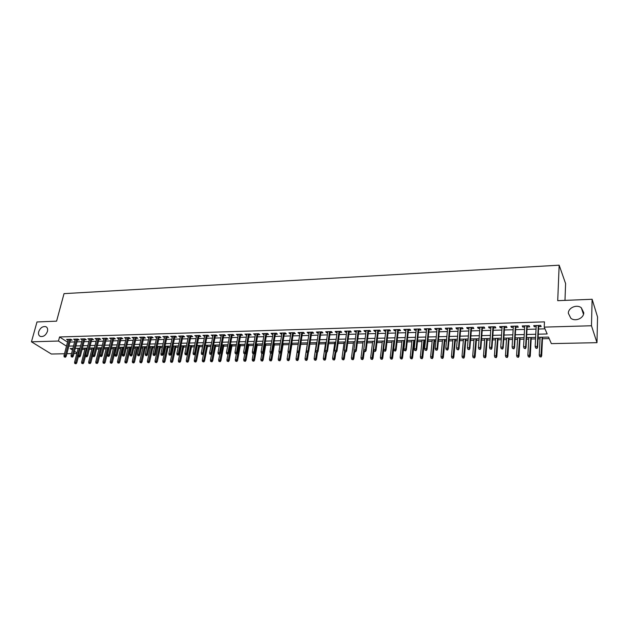<?xml version="1.0" encoding="UTF-8"?>
<svg xmlns="http://www.w3.org/2000/svg" width="629" height="629" viewBox="0 0 629 629"><rect width="100%" height="100%" fill="white"/><g stroke="black" fill="none" stroke-linecap="round" stroke-linejoin="round"><path stroke-width="0.94" d="M47.442 331.381C45.815 335.336 43.425 337.01 40.272 336.405C38.684 335.564 38.165 333.991 38.707 331.687C40.342 327.725 42.741 326.066 45.893 326.695C47.45 327.528 47.961 329.085 47.442 331.381M583.759 312.715C583.885 318.243 575.346 321.914 570.857 318.29L568.325 313.25C568.239 307.715 576.817 304.074 581.306 307.778L583.759 312.715M564.976 300.379L565.605 283.577L559.157 265.194L64.032 293.641L56.586 321.16L36.993 321.962L31.45 341.814L58.473 341.036L66.485 346.154M559.157 265.194L557.719 300.678L592.125 299.27L597.55 316.969L596.984 342.671L551.358 343.623L548.527 337.081L538.125 337.325M82.1 349.425L84.836 349.362M89.287 349.26L91.873 349.205M96.528 349.095L98.965 349.04M103.84 348.922L106.128 348.875M111.215 348.757L113.346 348.702M115.697 348.647L116.239 348.639M118.653 348.584L120.619 348.537M122.977 348.482L123.74 348.466M126.162 348.403L127.962 348.364M130.329 348.309L131.304 348.285M133.733 348.23L135.369 348.191M137.735 348.136L138.938 348.112M141.368 348.057L142.846 348.018M145.213 347.963L146.643 347.931M149.073 347.876L150.378 347.845M152.745 347.79L154.419 347.751M156.857 347.695L157.981 347.672M160.356 347.617L162.266 347.57M164.704 347.515L165.655 347.491M168.029 347.436L170.176 347.389M172.621 347.326L173.392 347.31M175.766 347.255L178.164 347.2M180.609 347.145L181.199 347.129M183.582 347.074L186.231 347.011M188.676 346.956L189.077 346.949M191.46 346.894L194.361 346.823M199.409 346.705L202.577 346.634M207.436 346.524L210.864 346.445M215.527 346.335L219.23 346.249M223.696 346.147L227.674 346.052M231.944 345.95L236.197 345.856M240.262 345.761L244.799 345.651M248.659 345.565L253.487 345.455M257.135 345.368L262.262 345.25M265.69 345.172L271.115 345.046M274.323 344.967L280.054 344.834M283.042 344.771L289.081 344.629M291.84 344.566L298.193 344.417M300.717 344.362L307.267 344.205M309.885 344.142L316.316 344M319.178 343.929L325.46 343.788M328.574 343.709L334.683 343.568M338.056 343.489L344 343.355M347.633 343.269L353.412 343.135M357.311 343.049L362.909 342.915M367.077 342.821L372.502 342.695M376.952 342.593L382.196 342.467M386.921 342.357L391.977 342.239M397.001 342.129L401.868 342.011M407.175 341.885L411.853 341.783M414.283 341.728L414.959 341.712M417.459 341.649L421.941 341.547M424.371 341.492L425.353 341.468M427.854 341.405L432.123 341.311M434.56 341.256L435.85 341.225M438.358 341.17L442.423 341.075M444.86 341.012L446.464 340.981M448.964 340.918L452.817 340.832M455.254 340.776L457.189 340.729M459.689 340.674L463.329 340.588M465.767 340.533L468.023 340.478M470.523 340.423L473.944 340.344M476.381 340.281L478.976 340.226M481.476 340.163L484.668 340.092M487.113 340.037L490.046 339.967M492.554 339.912L495.51 339.841M497.948 339.786L501.234 339.707M503.743 339.652L506.471 339.589M508.908 339.526L512.549 339.448M515.057 339.385L517.541 339.33M519.979 339.275L523.988 339.18M526.489 339.125L528.73 339.07M531.167 339.015L535.546 338.913M538.054 338.85L540.044 338.811M542.481 338.748L549.18 338.599M76.84 353.498L73.955 353.553M71.557 353.608L66.886 353.702M64.488 353.75L51.358 354.025L31.45 341.814M70.424 340.179L72.115 340.132L70.794 339.267L66.588 339.393L68.042 340.25M77.469 339.974L79.168 339.927L77.854 339.062L73.617 339.18L75.079 340.045M84.569 339.77L86.283 339.723L84.978 338.85L80.701 338.976L82.171 339.841M91.732 339.566L93.454 339.511L92.164 338.638L87.84 338.764L89.334 339.636M98.957 339.353L100.695 339.306L99.406 338.426L95.05 338.551L96.559 339.424M106.246 339.141L107.991 339.094L106.718 338.205L102.323 338.339L103.84 339.212M113.597 338.929L115.359 338.882L114.085 337.993L109.658 338.119L111.191 339M121.012 338.716L122.781 338.661L121.523 337.773L117.057 337.899L118.598 338.787M128.489 338.496L130.282 338.449L129.031 337.545L124.518 337.679L126.075 338.567M136.037 338.276L137.837 338.229L136.595 337.325L132.051 337.459L133.623 338.347M143.656 338.056L145.464 338.009L144.238 337.097L139.646 337.238L141.234 338.127M151.337 337.836L153.162 337.781L151.943 336.869L147.312 337.01L148.916 337.907M159.09 337.608L160.922 337.561L159.719 336.641L155.041 336.782L156.66 337.679M166.913 337.388L168.761 337.333L167.558 336.413L162.848 336.546L164.483 337.459M174.799 337.16L176.663 337.105L175.475 336.177L170.718 336.318L172.37 337.23M182.764 336.924L184.643 336.869L183.464 335.941L178.667 336.083L180.334 336.995M190.799 336.696L192.694 336.641L191.53 335.705L186.679 335.847L188.362 336.767M198.913 336.46L200.816 336.405L199.668 335.461L194.778 335.611L196.476 336.531M207.098 336.224L209.017 336.161L207.877 335.218L202.939 335.367L204.653 336.295M215.362 335.98L217.288 335.925L216.164 334.974L211.179 335.123L212.917 336.051M223.696 335.737L225.638 335.682L224.529 334.73L219.497 334.88L221.251 335.807M232.117 335.493L234.074 335.438L232.974 334.479L227.895 334.628L229.664 335.564M240.608 335.249L242.582 335.194L241.497 334.227L236.37 334.376L238.155 335.32M249.186 334.998L251.168 334.942L250.098 333.975L244.925 334.125L246.725 335.076M257.843 334.754L259.84 334.691L258.786 333.716L253.566 333.873L255.382 334.825M266.578 334.494L268.599 334.439L267.553 333.456L262.277 333.614L264.117 334.565M275.4 334.243L277.436 334.18L276.406 333.197L271.083 333.354L272.121 334.337L272.939 334.313M284.308 333.983L286.36 333.92L285.346 332.93L279.968 333.095L280.99 334.078L281.847 334.054M293.303 333.724L295.363 333.661L294.364 332.67L288.939 332.827L289.953 333.818L290.834 333.795M302.384 333.456L304.46 333.401L303.477 332.395L298.004 332.56L298.995 333.559L299.915 333.535M311.552 333.197L313.651 333.134L312.684 332.128L307.149 332.293L308.124 333.291L309.083 333.268M320.814 332.93L322.921 332.867L321.977 331.853L316.387 332.018L317.346 333.024L318.337 333M330.162 332.655L332.293 332.592L331.357 331.577L325.72 331.742L326.663 332.757L327.685 332.725M339.605 332.379L341.751 332.316L340.832 331.294L335.139 331.467L336.067 332.482L337.128 332.45M349.142 332.104L351.304 332.041L350.408 331.011L344.653 331.184L345.565 332.206L346.665 332.175M358.782 331.829L360.952 331.766L360.079 330.728L354.261 330.901L355.157 331.931L356.297 331.9M368.508 331.546L370.701 331.483L369.844 330.437L363.971 330.61L364.844 331.648L366.023 331.617M378.336 331.263L380.545 331.192L379.704 330.146L373.775 330.319L374.632 331.365L375.851 331.334M388.266 330.972L390.491 330.909L389.673 329.855L383.682 330.028L384.516 331.082L385.781 331.043M398.291 330.681L400.539 330.618L399.737 329.557L393.683 329.738L394.501 330.791L395.806 330.752M408.425 330.39L410.69 330.319L409.911 329.258L403.794 329.439L404.589 330.5L405.941 330.461M418.662 330.091L420.95 330.028L420.188 328.951L414.008 329.132L414.778 330.201L416.17 330.162M429.002 329.793L431.305 329.722L430.566 328.645L424.323 328.833L425.078 329.903L426.517 329.863M439.459 329.486L441.778 329.423L441.055 328.338L434.749 328.519L435.48 329.604L436.966 329.557M450.018 329.179L452.361 329.116L451.661 328.024L445.285 328.212L446 329.297L447.526 329.258M460.687 328.873L463.046 328.802L462.37 327.709L455.931 327.898L456.623 328.991L458.195 328.943M471.467 328.558L473.849 328.495L473.197 327.387L466.687 327.583L467.355 328.676L468.982 328.629M482.372 328.244L484.77 328.173L484.141 327.064L477.56 327.261L478.205 328.362L479.88 328.314M493.388 327.929L495.809 327.858L495.204 326.734L488.552 326.931L489.173 328.047L490.895 328M504.521 327.607L506.966 327.536L506.384 326.412L499.662 326.608L500.259 327.725L502.028 327.678M515.772 327.277L518.241 327.206L517.683 326.074L510.89 326.278L511.456 327.402L513.28 327.347M527.149 326.946L529.642 326.876L529.107 325.736L522.243 325.94L522.785 327.072L524.657 327.017M77.17 348.348L78.02 348.898M538.282 334.18L547.175 333.96L544.219 327.111L544.462 321.875L59.558 336.971L67.547 342.129M69.929 342.074L74.584 341.94M76.974 341.877L81.684 341.744M84.082 341.681L88.846 341.547M91.252 341.476L96.072 341.343M98.478 341.28L103.36 341.146M105.766 341.075L110.72 340.942M113.126 340.871L118.134 340.729M120.548 340.666L125.619 340.525M128.033 340.454L133.167 340.313M135.581 340.242L140.778 340.1M143.2 340.037L148.468 339.888M150.889 339.817L156.22 339.668M158.65 339.605L164.043 339.456M166.473 339.385L171.937 339.235M174.375 339.165L179.902 339.015M182.339 338.945L187.945 338.787M190.383 338.716L196.059 338.559M198.497 338.496L204.244 338.331M206.689 338.268L212.508 338.103M214.953 338.032L220.85 337.875M223.303 337.804L229.271 337.639M231.724 337.569L237.77 337.403M240.223 337.333L246.348 337.16M248.809 337.097L255.004 336.924M257.465 336.853L263.748 336.68M266.216 336.609L272.577 336.436M275.046 336.366L281.493 336.185M283.954 336.114L290.488 335.933M292.957 335.862L299.577 335.682M302.046 335.611L308.753 335.422M311.221 335.359L318.015 335.171M320.491 335.1L327.371 334.911M329.848 334.84L336.822 334.644M339.298 334.573L346.367 334.376M348.843 334.313L356.006 334.109M358.491 334.038L365.74 333.842M368.224 333.771L375.576 333.567M378.06 333.496L385.514 333.291M387.999 333.221L395.547 333.008M398.039 332.938L405.689 332.725M408.182 332.655L415.934 332.442M418.427 332.371L426.289 332.151M428.774 332.088L436.746 331.86M439.239 331.798L447.313 331.569M449.806 331.499L457.998 331.271M460.491 331.2L468.794 330.972M471.286 330.901L479.699 330.665M482.191 330.595L490.73 330.359M493.222 330.288L501.871 330.052M504.364 329.981L513.138 329.738M515.631 329.667L524.531 329.423M527.023 329.352L536.042 329.101M538.534 329.03L544.973 328.849M538.652 326.616L541.16 326.537L540.657 325.397L533.714 325.602L534.233 326.742L536.16 326.687M592.125 299.27L591.472 325.759L596.984 342.671M59.558 336.971L58.473 341.036M544.219 327.111L591.472 325.759M68.876 346.107L73.53 345.989M75.928 345.926L80.646 345.808M83.044 345.746L87.816 345.628M90.222 345.565L95.05 345.439M97.456 345.376L102.346 345.258M104.76 345.195L109.713 345.069M112.119 345.007L117.136 344.881M119.549 344.818L124.628 344.692M127.05 344.629L132.192 344.495M134.614 344.433L139.819 344.307M142.24 344.244L147.508 344.11M149.938 344.047L155.277 343.914M157.706 343.851L163.108 343.709M165.545 343.646L171.017 343.513M173.455 343.45L178.99 343.308M181.435 343.245L187.041 343.104M189.486 343.041L195.171 342.899M197.616 342.836L203.371 342.687M205.817 342.624L211.643 342.483M214.096 342.42L220.001 342.27M222.454 342.207L228.429 342.05M230.89 341.987L236.944 341.838M239.405 341.775L245.538 341.618M247.999 341.555L254.21 341.398M256.679 341.335L262.969 341.177M265.438 341.115L271.807 340.949M274.275 340.887L280.738 340.721M283.207 340.659L289.749 340.493M292.226 340.431L298.854 340.265M301.33 340.203L308.045 340.03M310.522 339.967L317.323 339.794M319.807 339.731L326.695 339.558M329.179 339.495L336.161 339.314M338.646 339.251L345.722 339.07M348.207 339.007L355.377 338.827M357.87 338.764L365.135 338.583M367.627 338.52L374.986 338.331M377.479 338.268L384.94 338.08M387.433 338.017L394.996 337.82M397.497 337.757L405.162 337.561M407.655 337.498L415.423 337.301M417.923 337.238L425.794 337.042M428.294 336.979L436.274 336.774M438.775 336.712L446.865 336.507M449.365 336.444L457.574 336.232M460.066 336.169L468.385 335.957M470.885 335.894L479.322 335.682M481.822 335.619L490.368 335.399M492.869 335.336L501.541 335.115M504.041 335.053L512.832 334.832M515.332 334.762L524.248 334.542M526.74 334.479L535.782 334.243M72.893 348.45L70.181 348.521L72.492 349.999M74.537 351.304L76.997 352.877M535.625 337.388L526.575 337.6M524.075 337.663L515.143 337.875M512.643 337.938L503.837 338.15M501.337 338.205L492.656 338.418M490.156 338.473L481.594 338.677M479.086 338.74L470.641 338.945M468.141 339L459.815 339.196M457.314 339.259L449.098 339.456M446.598 339.518L438.492 339.707M435.991 339.77L427.995 339.959M425.495 340.022L417.609 340.21M415.116 340.265L407.333 340.454M404.832 340.517L397.158 340.698M394.666 340.761L387.094 340.942M384.594 340.997L377.125 341.177M374.632 341.24L367.257 341.413M364.765 341.476L357.492 341.649M355 341.704L347.821 341.877M345.337 341.94L338.245 342.105M335.76 342.168L328.77 342.333M326.286 342.396L319.383 342.561M316.898 342.616L310.089 342.781M307.612 342.836L300.89 343.002M298.413 343.057L291.777 343.222M289.301 343.277L282.751 343.434M280.275 343.497L273.812 343.646M271.343 343.709L264.958 343.859M262.49 343.921L256.192 344.071M253.723 344.126L247.504 344.275M245.043 344.338L238.902 344.48M236.441 344.543L230.379 344.684M227.918 344.747L221.935 344.889M219.482 344.944L213.569 345.085M211.116 345.148L205.282 345.29L202.294 360.323L203.757 360.299L206.752 345.25M202.837 345.345L197.074 345.486M194.628 345.541L188.944 345.675M186.491 345.738L180.877 345.871M178.439 345.926L172.889 346.06M170.451 346.123L164.979 346.249M162.541 346.312L157.132 346.437M154.695 346.5L149.356 346.626M146.927 346.681L141.651 346.807M139.229 346.87L134.016 346.988M131.595 347.051L126.453 347.169M124.031 347.232L118.944 347.35M116.53 347.412L111.514 347.53M109.1 347.585L104.139 347.703M101.733 347.766L96.835 347.884M94.429 347.939L89.593 348.057M87.187 348.112L82.407 348.222M80.009 348.285L75.291 348.395M534.288 325.586L534.233 326.742M522.848 325.924L522.785 327.072M511.526 326.254L511.456 327.402M500.33 326.585L500.259 327.725M489.252 326.915L489.173 328.047M478.292 327.237L478.205 328.362M467.449 327.56L467.355 328.676M456.717 327.874L456.623 328.991M446.095 328.189L446 329.297M435.59 328.495L435.48 329.604M425.188 328.802L425.078 329.903M414.896 329.109L414.778 330.201M404.706 329.407L404.589 330.5M394.627 329.706L394.501 330.791M384.641 330.005L384.516 331.082M374.758 330.296L374.632 331.365M364.977 330.579L364.844 331.648M355.299 330.87L355.157 331.931M345.706 331.153L345.565 332.206M336.216 331.428L336.067 332.482M326.813 331.711L326.663 332.757M317.503 331.986L317.346 333.024M308.289 332.254L308.124 333.291M299.16 332.529L298.995 333.559M290.118 332.796L289.953 333.818M281.163 333.055L280.99 334.078M272.294 333.315L272.121 334.337M263.512 333.574L263.331 334.589M254.808 333.834L254.627 334.84M246.191 334.085L246.01 335.092M237.652 334.345L237.463 335.343M229.192 334.589L229.003 335.587M220.81 334.84L220.622 335.831M212.508 335.084L212.311 336.067M204.283 335.328L204.087 336.311M196.13 335.564L195.933 336.546M188.055 335.807L187.851 336.774M180.051 336.043L179.847 337.01M172.118 336.279L171.914 337.238M164.263 336.507L164.051 337.466M156.472 336.735L156.259 337.694M148.751 336.963L148.53 337.915M141.1 337.191L140.88 338.143M133.513 337.419L133.293 338.363M125.997 337.639L125.776 338.575M118.543 337.859L118.323 338.795M111.16 338.08L110.932 339.007M103.832 338.292L103.604 339.22M96.575 338.504L96.347 339.432M89.381 338.716L89.145 339.636M82.242 338.929L82.006 339.849M75.165 339.141L74.93 340.053M68.152 339.346L67.916 340.25M536.82 347.971L535.656 347.994L537.032 348.411L537.276 346.414L535.169 346.453L536.222 325.523M538.306 325.468L537.276 346.414L537.646 347.208L538.707 325.452M537.032 348.411L537.646 347.208M535.169 346.453L535.656 347.994M539.729 356.604L541.074 357.013L539.729 356.604L539.257 355.094L541.317 355.063L541.679 355.825L542.552 337.223M540.877 356.588L542.159 337.23M539.257 355.094L540.114 337.278M541.679 355.825L541.074 357.013M525.199 348.191L524.043 348.214L525.419 348.631L525.647 346.642L523.572 346.681L524.72 325.869M526.788 325.806L525.647 346.642L526.041 347.428L527.212 325.791M525.419 348.631L526.041 347.428M523.572 346.681L524.043 348.214M513.704 348.411L512.564 348.427L513.932 348.843L514.152 346.87L512.1 346.909L513.35 326.199M515.387 326.144L514.152 346.87L514.561 347.656L515.843 326.129M513.932 348.843L514.561 347.656M512.1 346.909L512.564 348.427M502.343 348.623L501.211 348.647L502.579 349.056L502.783 347.09L500.747 347.129L502.099 326.537M504.12 326.475L502.783 347.09L503.208 347.868L504.592 326.459M502.579 349.056L503.208 347.868M500.747 347.129L501.211 348.647M491.092 348.836L489.975 348.859L491.343 349.268L491.54 347.31L489.527 347.35L490.974 326.86M492.971 326.805L491.54 347.31L491.98 348.089L493.466 326.789M491.343 349.268L491.98 348.089M489.527 347.35L489.975 348.859M528.336 356.777L529.681 357.178L528.336 356.777L527.865 355.275L529.909 355.243L530.286 355.998L531.246 337.49M529.469 356.761L530.837 337.498M527.865 355.275L528.808 337.553M530.286 355.998L529.681 357.178M517.062 356.942L518.398 357.343L517.062 356.942L516.598 355.448L518.618 355.416L519.011 356.171L520.065 337.757M518.178 356.926L519.633 337.773M516.598 355.448L517.628 337.82M519.011 356.171L518.398 357.343M505.905 357.107L507.241 357.508L505.905 357.107L505.457 355.621L507.454 355.589L507.862 356.336L509.003 338.025M507.013 357.091L508.546 338.032M505.457 355.621L506.565 338.08M507.862 356.336L507.241 357.508M494.866 357.272L496.202 357.665L494.866 357.272L494.425 355.794L496.399 355.762L496.831 356.501L498.05 338.284M495.966 357.256L497.578 338.3M494.425 355.794L495.613 338.347M496.831 356.501L496.202 357.665M479.966 349.048L478.866 349.064L480.226 349.472L480.407 347.53L478.417 347.57L479.966 327.19M481.94 327.127L480.407 347.53L480.87 348.301L482.451 327.111M480.226 349.472L480.87 348.301M478.417 347.57L478.866 349.064M483.945 357.429L485.281 357.822L483.945 357.429L483.512 355.959L485.47 355.928L485.91 356.674L487.216 338.544M485.038 357.414L486.72 338.559M483.512 355.959L484.778 338.606M485.91 356.674L485.281 357.822M468.967 349.252L467.874 349.276L469.234 349.677L469.399 347.751L467.433 347.79L469.069 327.512M471.019 327.45L469.399 347.751L469.879 348.513L471.561 327.434M469.234 349.677L469.879 348.513M467.433 347.79L467.874 349.276M473.142 357.594L474.478 357.98L473.142 357.594L472.709 356.132L474.643 356.1L475.107 356.832L476.499 338.803M474.219 357.579L475.98 338.811M472.709 356.132L474.062 338.858M475.107 356.832L474.478 357.98M458.077 349.457L456.992 349.48L458.352 349.881L458.51 347.963L456.56 348.002L458.289 327.827M460.224 327.772L458.51 347.963L459.005 348.725L460.782 327.756M458.352 349.881L459.005 348.725M456.56 348.002L456.992 349.48M462.449 357.752L463.777 358.137L462.449 357.752L462.024 356.297L463.943 356.266L464.422 356.997L465.885 339.055M463.518 357.736L465.35 339.07M462.024 356.297L463.447 339.11M464.422 356.997L463.777 358.137M447.305 349.661L446.228 349.685L447.589 350.086L447.738 348.175L445.812 348.214L447.628 328.141M449.538 328.086L447.738 348.175L448.249 348.93L450.112 328.071M447.589 350.086L448.249 348.93M445.812 348.214L446.228 349.685M451.866 357.909L453.195 358.294L451.866 357.909L451.449 356.454L453.344 356.431L453.839 357.154L455.388 339.306M452.919 357.893L454.83 339.322M451.449 356.454L452.951 339.361M453.839 357.154L453.195 358.294M436.644 349.866L435.582 349.881L436.943 350.282L437.076 348.38L435.166 348.419L437.069 328.456M438.963 328.401L437.076 348.38L437.603 349.134L439.561 328.377M436.943 350.282L437.603 349.134M435.166 348.419L435.582 349.881M441.393 358.058L442.722 358.444L441.393 358.058L440.984 356.619L442.863 356.588L443.366 357.311L444.994 339.558M442.439 358.043L444.42 339.566M440.984 356.619L442.557 339.613M443.366 357.311L442.722 358.444M426.092 350.062L425.047 350.086L426.399 350.479L426.525 348.592L424.638 348.623L426.627 328.763M428.498 328.708L426.525 348.592L427.067 349.339L429.112 328.692M426.399 350.479L427.067 349.339M424.638 348.623L425.047 350.086M431.03 358.216L432.351 358.601L431.03 358.216L430.621 356.785L432.485 356.753L433.004 357.469L434.702 339.802M432.06 358.2L434.112 339.817M430.621 356.785L432.265 339.857M433.004 357.469L432.351 358.601M415.659 350.259L414.621 350.282L415.973 350.675L416.084 348.796L414.212 348.828L416.288 329.069M418.143 329.014L416.084 348.796L416.642 349.535L418.772 328.991M415.973 350.675L416.642 349.535M414.212 348.828L414.621 350.282M420.77 358.365L422.09 358.75L420.77 358.365L420.369 356.942L422.208 356.91L422.751 357.626L424.52 340.045M421.792 358.349L423.907 340.061M420.369 356.942L422.083 340.1M422.751 357.626L422.09 358.75M405.328 350.455L404.305 350.479L405.65 350.864L405.752 349.001L403.904 349.032L406.059 329.368M407.891 329.313L405.752 349.001L406.326 349.74L408.543 329.297M405.65 350.864L406.326 349.74M403.904 349.032L404.305 350.479M410.619 358.514L411.94 358.892L410.619 358.514L410.226 357.099L412.042 357.068L412.6 357.783L414.44 340.281M411.625 358.499L413.811 340.297M410.226 357.099L412.003 340.344M412.6 357.783L411.94 358.892M395.106 350.652L394.092 350.668L395.437 351.061L395.523 349.197L393.699 349.237L395.932 329.667M397.748 329.612L395.523 349.197L396.121 349.936L398.416 329.596M395.437 351.061L396.121 349.936M393.699 349.237L394.092 350.668M400.563 358.664L401.884 359.041L400.563 358.664L400.178 357.256L401.978 357.225L402.544 357.932L404.455 340.525M401.569 358.648L403.81 340.541M400.178 357.256L402.025 340.58M402.544 357.932L401.884 359.041M384.987 350.84L383.981 350.856L385.325 351.249L385.404 349.394L383.596 349.433L385.907 329.966M387.7 329.911L385.404 349.394L386.009 350.125L388.392 329.895M385.325 351.249L386.009 350.125M383.596 349.433L383.981 350.856M390.617 358.813L391.93 359.19L390.617 358.813L390.232 357.406L392.016 357.382L392.598 358.082L394.58 340.761M391.608 358.797L393.919 340.776M390.232 357.406L392.142 340.816M392.598 358.082L391.93 359.19M374.97 351.029L373.98 351.045L375.316 351.43L375.387 349.59L373.595 349.63L375.985 330.256M377.762 330.201L375.387 349.59L376.008 350.322L378.469 330.186M375.316 351.43L376.008 350.322M373.595 349.63L373.98 351.045M380.765 358.955L382.078 359.332L380.765 358.955L380.388 357.563L382.149 357.531L382.747 358.231L383.729 349.936M381.74 358.947L384.115 341.012M380.388 357.563L382.361 341.052M382.747 358.231L382.078 359.332M365.064 351.218L364.073 351.234L365.41 351.619L365.473 349.787L363.704 349.818L366.164 330.547M367.926 330.492L365.473 349.787L366.109 350.51L368.641 330.477M365.41 351.619L366.109 350.51M363.704 349.818L364.073 351.234M371.008 359.104L372.321 359.474L371.008 359.104L370.638 357.712L372.384 357.681L372.997 358.381L373.925 350.848M371.983 359.088L374.412 341.24M370.638 357.712L372.683 341.288M372.997 358.381L372.321 359.474M355.243 351.407L354.269 351.422L355.605 351.8L355.66 349.983L353.899 350.015L356.439 330.838M358.184 330.783L355.66 349.983L356.305 350.699L358.915 330.76M355.605 351.8L356.305 350.699M353.899 350.015L354.269 351.422M361.353 359.245L362.658 359.615L361.353 359.245L360.991 357.862L362.721 357.83L363.342 358.53L364.246 351.43M362.312 359.23L363.727 349.928M360.991 357.862L363.09 341.516M363.342 358.53L362.658 359.615M345.533 351.587L344.566 351.603L345.903 351.981L345.942 350.172L344.205 350.204L346.807 331.121M348.537 331.066L345.942 350.172L346.603 350.888L349.292 331.043M345.903 351.981L346.603 350.888M344.205 350.204L344.566 351.603M351.792 359.387L353.097 359.757L351.792 359.387L351.43 358.011L353.144 357.98L353.781 358.672L354.685 351.815M352.743 359.371L354.096 350.762M351.43 358.011L353.592 341.744M353.781 358.672L353.097 359.757M335.917 351.768L334.958 351.784L336.287 352.161L336.326 350.361L334.604 350.392L337.278 331.397M338.984 331.349L336.326 350.361L336.995 351.068L339.754 331.326M336.287 352.161L336.995 351.068M334.604 350.392L334.958 351.784M342.325 359.529L343.631 359.89L342.325 359.529L341.972 358.153L343.67 358.129L344.315 358.813L345.242 351.996M343.269 359.513L344.558 351.58M341.972 358.153L344.189 341.964M344.315 358.813L343.631 359.89M326.396 351.949L325.445 351.965L326.773 352.342L326.797 350.55L325.099 350.581L327.843 331.68M329.533 331.632L326.797 350.55L327.489 351.257L330.311 331.609M326.773 352.342L327.489 351.257M325.099 350.581L325.445 351.965M332.953 359.662L334.251 360.032L332.953 359.662L332.599 358.302L334.282 358.278L334.942 358.955L335.894 352.169M333.881 359.654L335.163 352.004M332.599 358.302L334.88 342.184M334.942 358.955L334.251 360.032M316.969 352.122L316.033 352.146L317.354 352.515L317.37 350.73L315.687 350.762L318.494 331.955M320.169 331.908L317.37 350.73L318.07 351.438L320.971 331.884M317.354 352.515L318.07 351.438M315.687 350.762L316.033 352.146M323.668 359.804L324.965 360.165L323.668 359.804L323.322 358.444L324.989 358.42L325.657 359.096L326.632 352.342M324.595 359.788L325.861 352.358M323.322 358.444L325.657 342.412M325.657 359.096L324.965 360.165M307.636 352.303L306.708 352.319L308.029 352.688L307.636 352.303L308.037 350.911L306.362 350.951L309.24 332.23M310.899 332.183L308.037 350.911L308.745 351.611L311.709 332.151M308.029 352.688L308.745 351.611M306.362 350.951L306.708 352.319M314.476 359.937L315.774 360.299L314.476 359.937L314.138 358.585L315.782 358.561L316.466 359.238L317.496 352.303M315.388 359.922L316.678 352.531M314.138 358.585L316.521 342.624M316.466 359.238L315.774 360.299M298.39 352.476L297.47 352.492L298.791 352.861L298.39 352.476L298.791 351.092L297.14 351.131L300.08 332.497M301.723 332.45L298.791 351.092L299.514 351.792L302.549 332.427M298.791 352.861L299.514 351.792M297.14 351.131L297.47 352.492M305.372 360.071L306.661 360.433L305.372 360.071L305.034 358.727L306.669 358.703L307.361 359.371L308.485 351.996M306.276 360.055L307.589 352.696M305.034 358.727L307.479 342.844M307.361 359.371L306.661 360.433M289.238 352.649L288.334 352.665L289.647 353.034L289.238 352.649L289.639 351.273L287.996 351.304L290.999 332.765M292.627 332.717L289.639 351.273L290.37 351.965L293.468 332.694M287.422 360.338L288.711 360.692L287.422 360.338L287.099 359.01L288.695 358.978L289.654 353.018L290.37 351.965M287.996 351.304L288.334 352.665M296.353 360.205L297.643 360.566L296.353 360.205L296.023 358.868L297.643 358.844L298.343 359.513L300.929 343.002M297.25 360.189L298.578 352.869M296.023 358.868L297.202 351.391M298.343 359.513L297.643 360.566M280.18 352.822L279.276 352.838L280.589 353.199L280.18 352.822L280.573 351.454L278.946 351.485L282.012 333.032M283.624 332.985L280.573 351.454L281.312 352.146L284.481 332.961M280.589 353.199L281.312 352.146M278.946 351.485L279.276 352.838M271.201 352.987L270.305 353.011L271.618 353.372L271.201 352.987L271.594 351.627L269.99 351.658L273.112 333.291M274.708 333.244L271.594 351.627L272.349 352.311L275.573 333.221M271.618 353.372L272.349 352.311M269.99 351.658L270.305 353.011M262.309 353.16L261.428 353.176L262.741 353.537L262.309 353.16L262.702 351.808L261.114 351.839L264.298 333.559M265.878 333.512L262.702 351.808L263.465 352.484L266.759 333.48M262.741 353.537L263.465 352.484M261.114 351.839L261.428 353.176M288.31 360.323L288.695 358.978L289.411 359.646L292.053 343.214M287.099 359.01L288.208 352.154M289.411 359.646L288.711 360.692M278.576 360.472L279.858 360.818L278.576 360.472L278.254 359.143L279.842 359.12L280.565 359.78L283.262 343.418M279.457 360.456L280.888 352.767M278.254 359.143L279.3 352.853M280.565 359.78L279.858 360.818M269.81 360.598L271.091 360.952L269.81 360.598L269.495 359.277L271.068 359.253L271.807 359.914L274.551 343.631M270.682 360.582L272.2 352.523M269.495 359.277L270.525 353.207M271.807 359.914L271.091 360.952M253.511 353.325L252.63 353.341L253.943 353.702L253.511 353.325L253.896 351.981L252.323 352.004L255.563 333.81M257.127 333.763L253.896 351.981L254.674 352.657L258.016 333.74M253.943 353.702L254.674 352.657M252.323 352.004L252.63 353.341M261.129 360.724L262.411 361.077L261.129 360.724L260.823 359.411L262.372 359.387L263.126 360.047L265.918 343.835M261.994 360.716L265.061 343.859M260.823 359.411L261.837 353.537M263.126 360.047L262.411 361.077M244.791 353.49L243.918 353.506L245.224 353.86L244.791 353.49L245.176 352.146L243.612 352.177L246.906 334.07M248.463 334.023L245.176 352.146L245.963 352.822L249.367 333.999M245.224 353.86L245.963 352.822M243.612 352.177L243.918 353.506M252.528 360.857L253.809 361.203L252.528 360.857L252.221 359.544L253.762 359.521L254.525 360.173L257.371 344.039M253.385 360.842L256.498 344.063M252.221 359.544L253.259 353.71M254.525 360.173L253.809 361.203M236.15 353.655L235.293 353.671L236.59 354.025L236.15 353.655L236.535 352.319L234.987 352.35L238.344 334.321M239.877 334.274L236.535 352.319L237.33 352.987L240.797 334.251M236.59 354.025L237.33 352.987M234.987 352.35L235.293 353.671M244.005 360.983L245.286 361.329L244.005 360.983L243.706 359.678L245.239 359.654L246.002 360.307L248.895 344.244M244.854 360.967L248.015 344.267M243.706 359.678L244.76 353.875M246.002 360.307L245.286 361.329M227.596 353.812L226.747 353.828L228.044 354.182L227.596 353.812L227.981 352.484L226.448 352.515L229.852 334.573M231.37 334.526L227.981 352.484L228.783 353.152L232.305 334.502M228.044 354.182L228.783 353.152M226.448 352.515L226.747 353.828M235.568 361.101L236.842 361.447L235.568 361.101L235.27 359.812L236.787 359.788L237.565 360.433L240.506 344.448M236.41 361.093L239.61 344.464M235.27 359.812L236.339 354.033M237.565 360.433L236.842 361.447M219.12 353.978L218.279 353.993L219.576 354.339L219.12 353.978L219.497 352.649L217.98 352.68L221.439 334.817M222.949 334.777L219.497 352.649L220.315 353.317L223.893 334.746M219.576 354.339L220.315 353.317M217.98 352.68L218.279 353.993M227.203 361.227L228.476 361.573L227.203 361.227L226.912 359.937L228.413 359.914L229.2 360.559L232.187 344.645M228.036 361.219L231.283 344.668M226.912 359.937L228.005 354.182M229.2 360.559L228.476 361.573M210.723 354.135L209.889 354.151L211.179 354.497L210.723 354.135L211.1 352.814L209.599 352.845L213.105 335.068M214.599 335.021L211.1 352.814L211.926 353.474L215.55 334.998M211.179 354.497L211.926 353.474M209.599 352.845L209.889 354.151M218.916 361.353L220.189 361.691L218.916 361.353L218.633 360.071L220.119 360.047L220.913 360.684L223.948 344.841M219.741 361.337L223.028 344.865M218.633 360.071L219.796 354.041M220.913 360.684L220.189 361.691M202.404 354.292L201.579 354.308L202.868 354.654L202.404 354.292L202.782 352.979L201.296 353.011L204.85 335.312M206.336 335.265L202.782 352.979L203.615 353.64L207.295 335.241M202.868 354.654L203.615 353.64M201.296 353.011L201.579 354.308M210.707 361.471L211.973 361.809L210.707 361.471L210.424 360.197L211.894 360.173L212.704 360.81L215.778 345.038M211.525 361.463L214.859 345.062M210.424 360.197L211.682 353.82M212.704 360.81L211.973 361.809M194.164 354.449L193.347 354.465L194.636 354.811L194.164 354.449L194.542 353.144L193.064 353.168L196.673 335.548M198.143 335.509L194.542 353.144L195.383 353.797L199.11 335.477M194.636 354.811L195.383 353.797M193.064 353.168L193.347 354.465M203.387 361.581L202.577 361.589L203.835 361.934L203.387 361.581L203.757 360.299L204.567 360.928L207.688 345.227M202.577 361.589L202.294 360.323M204.567 360.928L203.835 361.934M185.995 354.599L185.185 354.614L186.475 354.96L185.995 354.599L186.373 353.301L184.91 353.333L188.566 335.792M190.021 335.744L186.373 353.301L187.222 353.954L191.004 335.721M186.475 354.96L187.222 353.954M184.91 353.333L185.185 354.614M194.51 361.714L195.776 362.045L194.51 361.714L194.235 360.448L195.682 360.425L196.507 361.054L199.668 345.423M195.312 361.699L198.725 345.447M194.235 360.448L197.286 345.478M196.507 361.054L195.776 362.045M177.913 354.756L177.103 354.772L178.384 355.11L177.913 354.756L178.282 353.459L176.835 353.49L180.539 336.028M181.978 335.988L178.282 353.459L179.139 354.111L182.968 335.957M178.384 355.11L179.139 354.111M176.835 353.49L177.103 354.772M186.522 361.832L187.78 362.162L186.522 361.832L186.255 360.566L188.519 361.172L191.719 345.612M187.316 361.817L190.768 345.636M186.255 360.566L189.337 345.667M188.519 361.172L187.78 362.162M169.893 354.905L169.099 354.921L170.373 355.259L169.893 354.905L170.262 353.616L168.831 353.647L172.574 336.263M174.005 336.224L170.262 353.616L171.127 354.261L175.011 336.193M170.373 355.259L171.127 354.261M168.831 353.647L169.099 354.921M178.605 361.95L179.863 362.28L178.605 361.95L178.337 360.692L180.602 361.29L183.849 345.801M179.391 361.934L182.882 345.824M178.337 360.692L181.466 345.856M180.602 361.29L179.863 362.28M161.952 355.055L161.158 355.071L162.439 355.409L161.952 355.055L162.321 353.773L160.898 353.805L164.688 336.499M166.103 336.452L162.321 353.773L163.194 354.418L167.117 336.421M162.439 355.409L163.194 354.418M160.898 353.805L161.158 355.071M170.758 362.06L172.016 362.398L170.758 362.06L170.498 360.81L172.747 361.416L176.041 345.989M171.544 362.052L175.059 346.013M170.498 360.81L173.659 346.044M172.747 361.416L172.016 362.398M154.081 355.204L153.295 355.22L154.569 355.558L154.081 355.204L154.443 353.93L153.036 353.954L156.873 336.727M158.28 336.688L154.443 353.93L155.332 354.567L159.302 336.657M154.569 355.558L155.332 354.567M153.036 353.954L153.295 355.22M162.982 362.178L164.232 362.508L162.982 362.178L162.722 360.936L164.971 361.533L168.305 346.17M163.76 362.162L167.314 346.194M162.722 360.936L165.93 346.225M164.971 361.533L164.232 362.508M146.282 355.354L145.503 355.369L146.777 355.7L146.282 355.354L146.643 354.08L145.244 354.111L149.128 336.955M150.52 336.916L146.643 354.08L147.532 354.717L151.55 336.885M146.777 355.7L147.532 354.717M145.244 354.111L145.503 355.369M155.277 362.288L156.527 362.618L155.277 362.288L155.017 361.054L157.266 361.644L160.631 346.351M156.039 362.28L159.632 346.382M155.017 361.054L158.256 346.414M157.266 361.644L156.527 362.618M138.545 355.495L137.775 355.511L139.048 355.849L138.545 355.495L138.915 354.237L137.531 354.261L141.454 337.183M142.83 337.144L138.915 354.237L139.811 354.866L143.868 337.113M139.048 355.849L139.811 354.866M137.531 354.261L137.775 355.511M147.634 362.406L148.884 362.729L147.634 362.406L147.383 361.172L149.623 361.761L153.028 346.54M148.397 362.39L152.021 346.563M147.383 361.172L150.661 346.595M149.623 361.761L148.884 362.729M130.887 355.644L130.124 355.652L131.39 355.99L130.887 355.644L131.249 354.386L129.873 354.41L133.843 337.403M135.211 337.364L131.249 354.386L132.153 355.015L136.257 337.333M131.39 355.99L132.153 355.015M129.873 354.41L130.124 355.652M140.063 362.516L141.305 362.847L140.063 362.516L139.819 361.29L142.052 361.879L145.496 346.721M140.817 362.508L144.481 346.744M139.819 361.29L143.129 346.776M142.052 361.879L141.305 362.847M123.292 355.786L122.537 355.802L123.803 356.132L123.292 355.786L123.654 354.536L122.293 354.559L126.303 337.631M127.656 337.592L123.654 354.536L124.566 355.157L128.717 337.561M123.803 356.132L124.566 355.157M122.293 354.559L122.537 355.802M132.554 362.626L133.796 362.949L132.554 362.626L132.31 361.408L134.543 361.989L138.018 346.894M133.301 362.618L136.996 346.917M132.31 361.408L135.66 346.949M134.543 361.989L133.796 362.949M115.767 355.928L115.021 355.943L116.279 356.273L115.767 355.928L116.129 354.677L114.777 354.709L118.826 337.852M120.163 337.812L116.129 354.677L117.049 355.306L121.232 337.781M116.279 356.273L117.049 355.306M114.777 354.709L115.021 355.943M125.116 362.736L126.35 363.059L125.116 362.736L124.872 361.518L127.105 362.107L130.612 347.074M125.855 362.729L129.582 347.098M124.872 361.518L128.253 347.129M127.105 362.107L126.35 363.059M108.306 356.069L107.567 356.085L108.825 356.415L108.306 356.069L108.668 354.827L107.331 354.85L111.412 338.072M112.74 338.032L108.668 354.827L109.595 355.448L113.825 338.001M108.825 356.415L109.595 355.448M107.331 354.85L107.567 356.085M117.741 362.847L118.975 363.169L117.741 362.847L117.505 361.636L119.722 362.218L123.268 347.247M118.472 362.839L122.23 347.271M117.505 361.636L120.917 347.302M119.722 362.218L118.975 363.169M100.915 356.211L100.176 356.218L101.434 356.549L100.915 356.211L101.269 354.976L99.948 355L104.068 338.284M105.389 338.245L101.269 354.976L102.205 355.589L106.474 338.213M101.434 356.549L102.205 355.589M99.948 355L100.176 356.218M110.429 362.957L111.655 363.279L110.429 362.957L110.193 361.746L112.41 362.328L115.988 347.42M111.152 362.941L114.942 347.444M110.193 361.746L113.637 347.475M112.41 362.328L111.655 363.279M93.587 356.344L92.856 356.36L94.106 356.69L93.587 356.344L93.941 355.118L92.628 355.141L96.787 338.496M98.093 338.465L93.941 355.118L94.877 355.731L99.185 338.426M94.106 356.69L94.877 355.731M92.628 355.141L92.856 356.36M103.18 363.059L104.406 363.381L103.18 363.059L102.944 361.864L105.161 362.438L108.77 347.593M103.895 363.051L107.716 347.617M102.944 361.864L106.427 347.648M105.161 362.438L104.406 363.381M86.322 356.486L85.599 356.494L86.849 356.824L86.322 356.486L86.668 355.259L85.371 355.283L89.57 338.716M90.859 338.677L86.668 355.259L87.62 355.872L91.968 338.646M86.849 356.824L87.62 355.872M85.371 355.283L85.599 356.494M95.985 363.169L97.212 363.483L95.985 363.169L95.765 361.974L97.967 362.548L101.615 347.766M96.709 363.161L100.554 347.79M95.765 361.974L99.272 347.821M97.967 362.548L97.212 363.483M79.112 356.619L78.397 356.635L79.647 356.957L79.112 356.619L79.466 355.401L78.177 355.424L82.407 338.921M83.696 338.889L79.466 355.401L80.418 356.006L84.805 338.85M79.647 356.957L80.418 356.006M78.177 355.424L78.397 356.635M88.862 363.271L90.089 363.593L88.862 363.271L88.642 362.084L90.843 362.65L92.667 355.354M89.57 363.263L93.446 347.963M88.642 362.084L92.18 347.994M90.843 362.65L90.089 363.593M71.973 356.753L71.266 356.769L72.508 357.091L71.973 356.753L72.327 355.542L71.046 355.566L75.315 339.133M76.589 339.094L72.327 355.542L73.286 356.148L77.705 339.062M72.508 357.091L73.286 356.148M71.046 355.566L71.266 356.769M81.794 363.381L83.02 363.696L81.794 363.381L81.573 362.194L83.775 362.76L85.497 355.959M82.501 363.365L86.409 348.128M81.573 362.194L85.143 348.159M83.775 362.76L83.02 363.696M64.897 356.887L64.189 356.902L65.432 357.225L64.897 356.887L65.243 355.676L63.977 355.707L68.278 339.346M69.536 339.306L65.243 355.676L66.21 356.281L70.668 339.275M65.432 357.225L66.21 356.281M63.977 355.707L64.189 356.902M74.788 363.483L76.007 363.798L74.788 363.483L74.576 362.304L76.769 362.862L78.381 356.557M75.488 363.468L79.419 348.301M74.576 362.304L78.169 348.324M76.769 362.862L76.007 363.798M581.306 307.778L583.492 314.311M45.893 326.695L46.609 327.159"/></g></svg>
